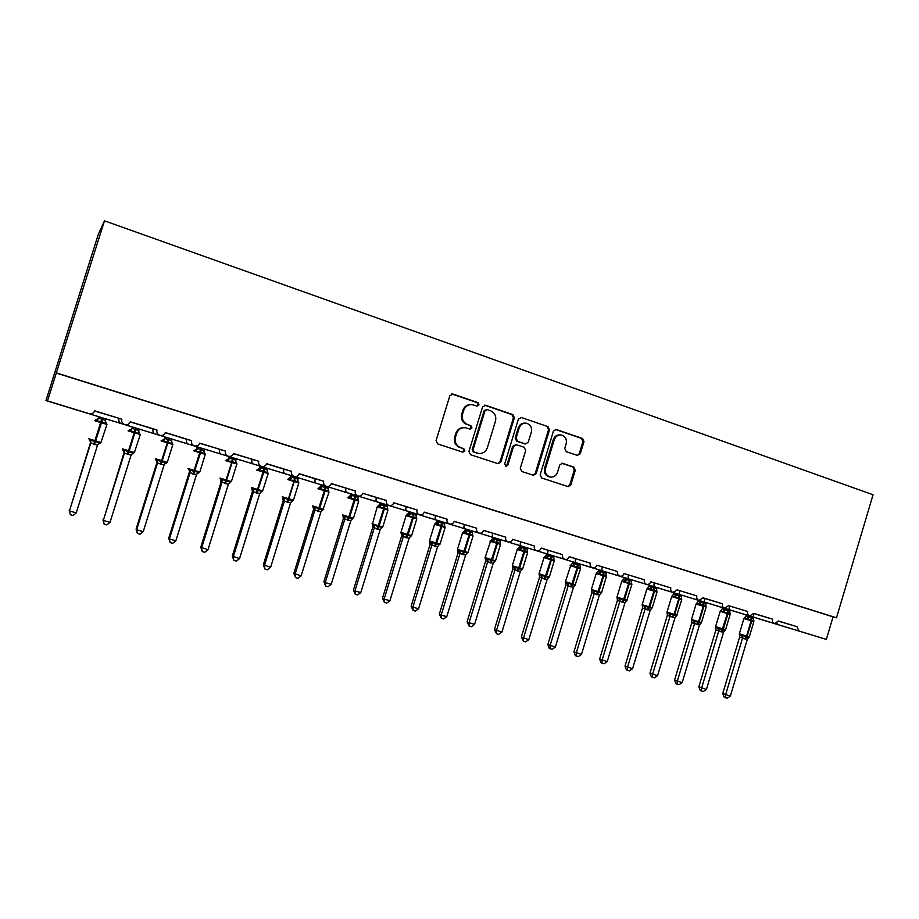 <?xml version="1.0" encoding="UTF-8"?>
<svg xmlns="http://www.w3.org/2000/svg" width="919" height="919" viewBox="0 0 919 919"><rect width="100%" height="100%" fill="white"/><g stroke="black" fill="none" stroke-linecap="round" stroke-linejoin="round"><path stroke-width="1.38" d="M479.006 404.9L477.914 402.614L452.964 394.067L449.839 395.744L436.054 440.661L437.662 443.934L462.739 452.148L464.911 450.953L463.796 448.679L460.58 447.622C456.169 445.646 454.468 442.165 455.491 437.191L456.628 433.458C458.248 429.322 461.154 427.404 465.37 427.726L470.057 429.162L471.964 427.921L470.861 425.635L467.645 424.555C463.245 422.545 461.556 419.064 462.567 414.09L463.716 410.368C465.267 406.313 468.104 404.406 472.217 404.647L477.156 406.152L479.006 404.9M476.904 406.095L478.144 404.888L477.053 402.602L451.78 393.975M462.613 452.114L464.072 450.85L462.969 448.575L460.58 447.622M469.77 429.093L471.114 427.852L470.011 425.577L467.645 424.555M577.362 455.41L580.291 453.756L583.979 441.614L582.508 438.466L556.006 429.414L553.433 431.172L540.142 474.824L541.647 477.983L568.149 486.645L570.837 484.899L575.294 470.218L573.824 467.082L562.348 463.279L559.705 465.037L557.477 472.343C556.133 475.812 553.732 477.386 550.286 477.03C546.3 475.732 544.714 472.848 545.553 468.391L554.283 439.684C555.57 436.33 557.879 434.767 561.199 434.997C565.346 436.226 567.012 439.133 566.184 443.728L564.737 448.495L566.219 451.654L577.362 455.41M84.985 412.516L45.95 400.581L98.39 234.092L104.479 220.824L47.501 400.925L89.373 413.734C91.934 414.101 93.704 413.125 94.657 410.827L121.813 419.179C121.285 421.901 122.376 423.728 125.076 424.67C127.615 425.037 129.349 424.073 130.303 421.787L156.965 429.977C156.448 432.665 157.505 434.48 160.147 435.411C162.64 435.778 164.363 434.813 165.305 432.55L191.497 440.592C190.98 443.245 192.014 445.037 194.598 445.956C197.057 446.324 198.757 445.37 199.687 443.107L225.419 451.022C224.902 453.641 225.913 455.41 228.44 456.318C230.864 456.686 232.541 455.744 233.472 453.492L258.744 461.258C258.239 463.854 259.227 465.6 261.697 466.507C264.086 466.863 265.729 465.922 266.659 463.693L291.495 471.332C290.99 473.894 291.955 475.628 294.379 476.513C296.722 476.869 298.353 475.939 299.272 473.722L323.683 481.223C323.178 483.762 324.12 485.473 326.498 486.346C328.807 486.702 330.415 485.772 331.322 483.566L355.32 490.941C354.826 493.457 355.745 495.146 358.077 496.019C360.351 496.363 361.937 495.444 362.833 493.25L386.428 500.499C385.934 502.992 386.83 504.669 389.116 505.519C391.356 505.864 392.93 504.956 393.814 502.773L417.008 509.907C416.525 512.365 417.398 514.02 419.638 514.87C421.855 515.214 423.395 514.295 424.268 512.136L447.082 519.143C446.6 521.59 447.461 523.221 449.655 524.06C451.838 524.393 453.354 523.497 454.227 521.349L476.662 528.241C476.18 530.654 477.018 532.273 479.19 533.1C481.326 533.434 482.831 532.538 483.693 530.401L505.76 537.178C505.278 539.579 506.105 541.176 508.23 541.992C510.344 542.325 511.826 541.429 512.676 539.304L534.387 545.978C533.916 548.356 534.72 549.941 536.799 550.745C538.879 551.067 540.338 550.171 541.188 548.069L562.554 554.639C562.083 556.983 562.865 558.557 564.921 559.349C566.966 559.671 568.413 558.786 569.24 556.696L590.262 563.152C589.803 565.484 590.572 567.034 592.583 567.827C594.604 568.137 596.029 567.253 596.856 565.174L617.545 571.538C617.086 573.847 617.844 575.386 619.82 576.167C621.807 576.477 623.208 575.593 624.024 573.525L644.391 579.786C643.932 582.083 644.678 583.599 646.62 584.369C648.584 584.679 649.963 583.806 650.778 581.75L670.824 587.919C670.365 590.182 671.1 591.698 673.007 592.456L677.108 589.849L696.843 595.914C696.395 598.154 697.107 599.659 698.991 600.406L703.035 597.809L722.472 603.783C722.024 606.012 722.725 607.505 724.574 608.24L728.56 605.655L747.698 611.537C747.25 613.754 747.94 615.225 749.766 615.96L753.706 613.387L772.557 619.176C772.109 621.37 772.787 622.829 774.579 623.553L778.462 620.991L790.731 624.805L778.427 621.095M104.479 220.824L873.05 494.755L836.497 617.798L56.461 372.93M514.364 417.812L512.825 414.584L485.646 405.268L482.567 406.933L468.943 451.459L470.517 454.698L498.132 463.716L500.889 461.935L514.364 417.812L513.445 417.766L511.906 414.549L484.508 405.176M521.383 417.513L548.023 426.646L549.516 429.828L536.214 473.538L533.491 475.295L521.808 471.493L520.28 468.311L525.714 450.494L524.186 447.3L516.581 444.75L513.549 446.439L507.874 465.037L505.955 466.278L504.669 463.992L518.35 419.179L521.383 417.513L548.023 426.646M778.416 621.141L797.037 626.701L798.933 631.008L826.353 639.406L756.44 618.108L777.083 624.38L777.06 623.036M778.462 620.991L797.037 626.701M728.939 609.63L774.407 623.507M732.569 610.744L753.155 617.051L753.821 613.582L772.557 619.176M753.362 617.109L798.933 631.008M753.695 613.421L766.331 617.304L753.672 613.49M704.31 602.094L749.594 615.902M708.836 603.473L728.893 609.619L729.456 606.103M728.56 605.655L747.698 611.537M653.96 586.678L724.39 608.183M684.747 596.098L704.264 602.071M703.024 597.844L716.395 601.956L702.989 597.936M702.989 597.959L722.472 603.783M660.313 588.619L679.267 594.421M677.096 589.883L696.843 595.914M628.205 578.786L672.811 592.387M635.523 581.026L653.891 586.655M650.767 581.784L670.824 587.919M602.048 570.779L646.413 584.312M610.365 573.33L628.125 578.763M624.012 573.559L644.391 579.786M575.501 562.646L619.601 576.098M584.829 565.507L601.968 570.756M596.856 565.174L617.545 571.538M548.528 554.398L592.364 567.758M558.913 557.569L575.409 562.623M569.229 556.753L590.262 563.152M521.142 546.012L564.68 559.28M532.595 549.516L548.425 554.364M541.165 548.138L562.554 554.639M493.319 537.489L536.558 550.676M505.887 541.337L521.027 545.978M512.653 539.384L513.537 539.637L512.653 539.373M512.664 539.338L534.387 545.978M478.765 533.031L507.977 541.923M483.67 530.481L505.76 537.178M436.33 520.039L478.914 533.02M451.229 524.6L464.773 528.747M454.204 521.429L455.835 521.912L454.204 521.406M454.227 521.349L476.662 528.241M407.14 511.102L449.38 523.979M423.257 516.041L436.008 519.947M424.245 512.228L426.267 512.825L424.256 512.205M436.261 515.858L424.256 512.17M436.261 515.892L447.082 519.143M377.479 502.027L419.34 514.778M394.848 507.334L406.784 510.998M393.78 502.877L396.215 503.578L393.791 502.842M406.37 506.679L393.803 502.819M406.37 506.702L417.008 509.907M347.325 492.791L388.806 505.427M365.98 498.5L377.089 501.9M362.798 493.365L365.647 494.192L362.81 493.319M369.978 495.49L362.821 493.296M369.932 495.617L386.428 500.499M316.676 483.405L357.744 495.915M336.664 489.528L346.911 492.664M331.277 483.693L355.32 490.941M285.51 473.859L316.584 483.383C315.091 482.992 314.631 481.464 315.183 478.799L323.683 481.223M306.866 480.407L316.228 483.268M299.226 473.859L315.183 478.799M253.816 464.152L285.407 473.836C283.833 473.423 283.316 471.872 283.845 469.161L291.495 471.332M276.596 471.137L285.039 473.722M266.602 463.854L283.845 469.161M221.582 454.285L253.713 464.129C252.047 463.693 251.473 462.108 251.978 459.374L258.744 461.258M245.821 461.706L253.345 464.015M249.152 458.351L233.415 453.664M249.141 458.386L251.978 459.374M188.786 444.245L221.468 454.262C219.721 453.791 219.09 452.182 219.561 449.414L225.419 451.022M214.541 452.137L221.123 454.147M216.057 448.185L199.63 443.28M216.057 448.219L219.561 449.414M155.437 434.032L188.682 444.222C186.844 443.728 186.143 442.085 186.591 439.271L191.497 440.592M182.743 442.395L188.361 444.118M186.729 439.167L165.248 432.723M186.718 439.202L179.527 437.099L186.591 439.271M117.529 422.43L155.311 433.998C153.381 433.481 152.623 431.804 153.036 428.966L156.965 429.977M150.406 432.493L155.047 433.917M152.531 428.668L130.245 421.959M152.531 428.691L145.845 426.761L153.036 428.966M117.724 417.961L94.6 411.011M117.712 417.996L121.813 419.179M84.766 412.459L121.216 423.556M836.497 617.798L833.062 616.856L826.353 639.406M833.062 616.856L56.3 373.057M45.95 400.581L47.501 400.925M121.365 423.613C119.344 423.062 118.517 421.35 118.896 418.478M347.244 492.768C345.831 492.4 345.418 490.907 346.003 488.265M377.399 502.004C376.066 501.659 375.71 500.189 376.319 497.581M407.071 511.079C405.807 510.769 405.497 509.321 406.141 506.737M436.261 520.016C435.078 519.729 434.813 518.305 435.48 515.754M464.98 528.816C463.877 528.54 463.658 527.15 464.336 524.634M493.262 537.477C492.216 537.224 492.044 535.846 492.745 533.353M521.084 545.989C520.108 545.76 519.982 544.416 520.705 541.946M548.482 554.375C547.575 554.168 547.494 552.847 548.229 550.412M575.455 562.635L575.328 558.729M602.002 570.768L602.002 566.931M628.159 578.775L628.274 575.007M653.914 586.667L654.144 582.956M679.635 590.791L679.29 594.432L698.796 600.348M704.287 602.083L704.735 598.499M470.953 404.578C467.024 404.555 464.336 406.474 462.877 410.333L463.716 410.368M466.806 424.498C462.406 422.499 460.718 419.018 461.74 414.055L462.877 410.333M464.325 427.634C460.212 427.427 457.363 429.334 455.813 433.389L456.628 433.458M459.753 447.519C455.342 445.543 453.653 442.073 454.664 437.111L455.813 433.389M497.788 463.624L499.993 461.82L513.445 417.766M487.139 409.587L484.991 410.77L473.032 449.805L474.135 452.068L478.512 453.435C482.762 453.837 485.714 451.93 487.346 447.737L495.479 421.143C496.501 416.215 494.836 412.746 490.493 410.736L487.139 409.587M486.496 409.506L484.118 410.736L484.991 410.77M478.408 453.423L473.285 451.964L472.182 449.701L484.118 410.736M533.089 475.18L535.26 473.388L548.54 429.77L547.046 426.588M515.95 444.635L512.641 446.335L506.966 464.911L507.874 465.037M505.576 466.163L506.966 464.911M531.343 432.022C532.181 427.358 530.458 424.417 526.196 423.177C522.831 422.97 520.499 424.544 519.212 427.909L516.087 438.122L517.627 441.327L525.588 443.969L528.241 442.2L531.343 432.022M525.208 423.119C521.866 422.935 519.557 424.509 518.282 427.84L519.212 427.909M524.933 443.911L516.696 441.246L515.168 438.041L518.282 427.84M560.326 434.928L560.211 434.917C556.891 434.698 554.582 436.249 553.307 439.604L554.283 439.684M549.7 476.95L549.309 476.881C545.323 475.582 543.749 472.711 544.576 468.265L553.307 439.604M567.689 486.519L569.826 484.727L574.272 470.08L572.801 466.944L561.739 463.256M577.316 455.399L579.269 453.641L582.945 441.534L581.486 438.386L555.329 429.426M90.407 442.992L69.43 510.941L76.254 512.859L97.506 445.255L90.441 442.878M76.254 512.859L73.072 515.49L70.349 514.732L69.43 510.941L90.728 443.234M98.689 416.663L98.597 418.191L105.363 420.27L105.8 418.846M99.045 416.767L98.632 418.076L94.772 420.695M89.453 440.235L90.797 439.741L94.519 441.878L100.653 422.51L94.519 420.626M93.623 444.382L94.519 441.878L99.539 442.361L99.976 443.475M88.81 438.788L100.987 442.476L106.937 424.406L106.282 422.958L105.409 423.67L101.791 421.568L96.679 421.017L96.277 419.972M105.409 423.67L105.363 420.27M98.597 418.191L96.679 421.017M97.54 445.141L99.539 442.361M90.763 443.107L90.797 439.741M70.349 514.732L69.212 510.378M123.904 453.01L103.319 520.441L110.027 522.314L131.084 455.158L123.939 452.895M110.027 522.314L106.845 524.921L104.169 524.175L103.319 520.441L124.387 453.285M132.095 426.887L132.164 428.461L138.815 430.494L139.263 429.081M132.612 427.048L132.21 428.346M122.652 448.954L123.031 450.276L124.479 449.839L128.155 451.941L134.243 432.746L128.074 430.85M127.236 454.434L128.155 451.941L133.071 452.412L133.358 453.446L134.427 452.447M139.791 433.102L138.884 433.883L134.553 431.562L130.303 431.264L129.349 429.954L128.304 430.919M138.884 433.883L138.815 430.494M132.164 428.461L130.303 431.264M131.084 455.158L133.071 452.412M124.421 453.17L124.479 449.839M104.169 524.175L102.939 519.832M156.827 462.854L136.092 529.126L136.632 529.769L143.238 531.619L164.064 465.014L156.862 462.739M143.238 531.619L140.044 534.192L137.413 533.457L136.632 529.769L157.471 463.176M164.938 436.95L164.535 438.237L165.167 438.558L171.715 440.557L172.14 439.156M165.615 437.157L165.213 438.443L161.273 440.959M156.023 460.143L157.586 459.764L161.227 461.843L167.269 442.809L161.055 440.902M160.274 464.302L161.227 461.843L166.04 462.291L166.178 463.199M155.472 458.765L167.281 462.36L166.259 463.325M172.577 443.107L171.796 443.911L168.338 441.878L163.352 441.338L162.881 440.293M171.796 443.911L171.715 440.557M165.167 438.558L163.352 441.338M164.064 465.014L166.04 462.291M157.505 463.061L157.586 459.764M137.413 533.457L136.092 529.126M189.222 472.527L168.705 538.27L169.395 538.948L175.874 540.763L196.482 474.709L189.245 472.412M175.874 540.763L172.692 543.313L170.095 542.589L169.395 538.948L190.003 472.894L189.142 470.08L190.153 469.517L193.748 471.585L199.733 452.711L193.495 450.792M197.24 446.829L196.838 448.116L197.619 448.472L204.052 450.448L204.477 449.058M198.056 447.082L197.665 448.369L193.679 450.85M188.142 468.587L189.142 470.08M192.76 474.009L193.748 471.585L198.458 472.01L198.573 472.998M204.822 452.952L204.144 453.779L199.997 451.539L195.85 451.252L195.345 450.195M187.97 468.495L199.779 472.067L205.293 454.388L203.938 451.401M204.144 453.779L204.052 450.448M197.619 448.472L195.85 451.252M196.482 474.709L198.458 472.01M190.038 472.78L190.153 469.517M170.095 542.589L168.705 538.27M220.663 479.615L221.065 482.073L200.767 547.253L207.981 549.757L228.371 484.233L221.1 481.935M207.981 549.757L204.788 552.273L202.249 551.561L201.606 547.965L221.996 482.452L221.134 479.661L222.168 479.109L225.718 481.165L231.668 462.441L225.385 460.522M229.003 456.559L228.601 457.823L229.532 458.236L235.861 460.166L236.286 458.788M229.968 456.858L229.578 458.121L225.546 460.557M220.066 478.156L221.134 479.661M224.707 483.543L225.718 481.165L230.336 481.567L230.347 482.509M236.528 462.751L235.965 463.486L232.668 461.51L227.809 460.993L227.269 459.948M236.539 462.625L236.999 464.061L231.668 462.441L232.438 458.719M235.965 463.486L235.861 460.166M229.532 458.236L227.809 460.993M228.371 484.233L230.336 481.567M222.03 482.349L222.168 479.109M202.249 551.561L200.767 547.253M252.024 489.011L252.392 491.424L232.3 556.087L239.549 558.603L259.732 493.606L252.392 491.424L252.38 489.069M239.549 558.603L236.367 561.095L233.863 560.395L233.277 556.845L253.46 491.86M260.238 466.128L259.847 467.38L267.142 469.735L267.567 468.368M261.352 466.461L260.962 467.725L256.883 470.114M259.227 468.518L259.847 467.38L258.067 469.207M251.461 487.564L251.76 488.782L253.655 488.552L257.159 490.574L263.064 472.021L256.757 470.08M256.125 492.94L257.159 490.574L261.697 490.964L261.605 491.872M267.728 472.148L267.257 473.021L263.282 470.85L259.227 470.574L258.676 469.529M251.346 487.495L262.65 490.953L268.176 473.561L267.05 470.976M267.257 473.021L267.142 469.735M260.916 467.828L259.227 470.574M259.732 493.606L261.697 490.964M253.495 491.745L253.655 488.552M233.863 560.395L232.3 556.087M282.868 498.247L283.213 500.637L263.316 564.783L270.611 567.299L290.542 502.946L283.213 500.637L283.316 499.224M270.611 567.299L267.418 569.769L264.959 569.079L264.442 565.576L284.408 501.108M290.978 475.537L290.588 476.789L291.794 477.271L297.917 479.144L298.33 477.788M292.219 475.916L291.828 477.168M289.922 477.972L290.588 476.789M282.351 496.823L282.627 498.018L284.626 497.834L288.095 499.844L293.954 481.43L287.613 479.488M287.027 502.165L288.095 499.844L292.529 500.2L292.495 501.039M298.411 481.51L298.043 482.418L294.884 480.499L290.151 480.005L288.623 478.604L287.716 479.511M298.043 482.418L297.917 479.144M291.794 477.271L290.151 480.005M290.576 502.831L292.529 500.2M284.442 500.993L284.626 497.834M264.959 569.079L263.316 564.783M313.517 509.677L293.839 573.341L301.156 575.868L320.892 512.009L313.528 509.7L313.62 508.184M301.156 575.868L297.974 578.304L295.55 577.626L295.091 574.168L314.861 510.206M321.213 484.795L320.834 486.036L322.167 486.565L328.186 488.403L328.6 487.059M322.58 485.209L319.938 488.219L318.916 487.863L317.974 488.747L324.338 490.7L324.522 489.54L320.559 489.276L319.938 488.219M320.111 487.277L320.834 486.036L319.157 487.84M312.724 505.932L312.988 507.093L315.091 506.966L318.525 508.954L324.338 490.7L325.062 490.918L319.743 508.127L323.695 509.206M317.434 511.251L318.525 508.954L322.868 509.298L322.592 510.137M328.588 490.723L328.324 491.642L325.246 489.758L325.062 490.918L329.025 492.113L322.799 510.125M328.324 491.642L328.186 488.403M322.167 486.565L320.559 489.276M320.926 511.894L322.868 509.298M314.895 510.091L315.091 506.966M295.55 577.626L293.839 573.341M343.063 516.271L343.361 518.615L323.867 581.761L325.246 582.612L331.219 584.289L350.782 520.82L343.361 518.615L343.327 516.352M331.219 584.289L328.037 586.701L325.648 586.035L325.246 582.612L344.82 519.155L343.947 516.444L345.073 515.95L348.462 517.914L354.229 499.81L347.853 497.845L348.726 496.972L350.484 498.397L354.401 498.661L354.768 496.134L357.973 497.512L358.387 496.18M350.966 493.905L350.587 495.134L354.768 496.134M352.459 494.365L349.84 497.34M349.817 496.432L350.587 495.134L348.956 496.938M342.603 514.835L343.947 516.444M347.348 520.188L348.462 517.914L352.724 518.247L352.356 519.051M358.295 499.787L358.123 500.729L355.113 498.879L354.941 500.028L354.229 499.81L355.481 496.352M358.123 500.729L357.973 497.512M352.046 495.697L350.484 498.397M350.782 520.82L352.724 518.247M344.843 519.051L345.073 515.95M325.648 586.035L323.867 581.761M372.436 525.071L372.723 527.391L353.424 590.044L354.929 590.928L360.799 592.571L380.167 529.608L372.723 527.391L372.677 525.151M360.799 592.571L357.617 594.961L355.274 594.306L354.929 590.928L374.297 527.966M380.248 502.865L379.88 504.094L381.454 504.692L387.29 506.472L387.692 505.151M381.867 503.371L379.26 506.323L378.054 505.932L377.227 506.794L383.648 508.781L383.809 507.633L379.926 507.38L379.26 506.323M379.065 505.427L379.88 504.094L378.283 505.887M377.227 506.806L372.252 524.806L374.573 524.795L377.927 526.748L383.648 508.781L384.349 508.988L379.145 525.932L382.786 526.932M376.79 528.988L377.927 526.748L382.109 527.047L381.649 527.828M387.531 508.712L387.45 509.677L384.498 507.851L384.349 508.988L387.967 510.091L382.775 526.978L381.121 528.195M387.45 509.677L387.29 506.472M381.454 504.692L379.926 507.38M380.167 529.608L382.109 527.047M374.332 527.862L374.573 524.795M355.274 594.306L353.424 590.044M401.35 533.721L401.614 536.03L382.511 598.2L384.131 599.108L389.92 600.727L409.093 538.247L401.614 536.03L401.569 533.801M389.92 600.727L386.727 603.094L384.418 602.439L384.131 599.108L403.315 536.639M409.07 511.699L408.702 512.905L416.135 515.295L416.537 513.985M410.804 512.228L408.22 515.157L406.922 514.755L406.118 515.605L412.608 517.604L412.746 516.467L408.909 516.214L408.22 515.157M407.841 514.284L408.702 512.905L407.14 514.697M401.166 533.491L403.602 533.491L406.922 535.421L412.608 517.604L413.297 517.811L408.139 534.628L411.632 535.628L416.778 518.867L413.297 517.811L413.033 513.962M405.761 537.638L406.922 535.421L411.023 535.72L410.483 536.455M416.307 517.489L416.307 518.477L413.424 516.673L413.722 514.169M416.307 518.477L416.135 515.295M410.402 513.537L408.909 516.214M409.093 538.247L411.023 535.72M403.338 536.535L403.602 533.491M384.418 602.439L382.511 598.2M429.816 542.233L430.058 544.53L411.138 606.218L412.872 607.16L418.57 608.757L437.559 546.759L430.058 544.53L430 542.313M418.57 608.757L415.388 611.089L413.113 610.457L412.872 607.16L431.861 545.174L431 542.52L432.171 542.061L435.457 543.968L441.109 526.288L434.561 524.278L429.472 540.877L436.674 543.175L441.786 526.495L441.223 525.151L437.433 524.91L435.33 523.428L434.561 524.278M437.444 520.384L437.076 521.578L444.532 523.979L444.934 522.67M439.293 520.947L438.926 522.141M436.18 522.991L437.076 521.578L435.537 523.37M429.632 542.026L431 542.52M434.285 546.162L435.457 543.968L439.477 544.243L438.604 545.254M444.555 525.76L444.716 527.138L441.901 525.358L441.786 526.495L445.129 527.517L440.052 544.105M444.716 527.138L444.532 523.979M438.891 522.256L437.433 524.91M437.559 546.759L439.477 544.243M431.896 545.07L432.171 542.061M413.113 610.457L411.138 606.218M457.834 550.619L458.064 552.893L439.328 614.122L441.177 615.087L446.783 616.66L465.588 555.133L458.064 552.893L457.995 550.688M446.783 616.66L443.601 618.969L441.361 618.349L441.177 615.087L459.982 553.571L459.109 550.941L460.304 550.492L463.555 552.388L469.161 534.847L462.544 532.813L457.513 549.286L464.773 551.595L469.827 535.053L469.264 533.709L465.508 533.479L463.314 531.963L462.544 532.813M465.37 528.93L465.003 530.125L466.932 530.826L472.492 532.526L472.883 531.228M467.323 529.528L464.773 532.423M464.072 531.573L465.003 530.125M457.662 550.424L459.109 550.941M462.36 554.548L463.555 552.388L467.495 552.641L466.68 553.594M472.527 534.364L472.676 535.662L469.931 533.916L469.827 535.053L473.044 536.018L468.012 552.491M472.676 535.662L472.492 532.526M466.932 530.826L465.508 533.479M465.588 555.133L467.495 552.641M460.005 553.468L460.304 550.492M441.361 618.349L439.328 614.122M485.623 561.118L467.082 621.899L474.549 624.449L493.17 563.381L485.634 561.141L485.565 558.936M474.549 624.449L471.378 626.724L469.172 626.115L469.035 622.898L487.656 561.842L486.783 559.223L488 558.786L491.217 560.67L496.777 543.267L489.976 541.176M492.871 537.351L492.515 538.534L494.537 539.269L500.016 540.946L500.407 539.66M494.939 537.983L494.571 539.166M491.539 540.004L492.515 538.534L491.033 540.315M485.266 558.683L486.783 559.223M489.999 562.807L491.217 560.67L495.077 560.912L494.307 561.808M500.074 542.83L500.212 544.059L497.524 542.336L493.147 541.9L490.849 540.372M500.212 544.059L500.016 540.946M494.537 539.269L493.147 541.9M493.17 563.381L495.077 560.912M487.69 561.739L488 558.786M469.172 626.115L467.082 621.899M512.768 569.229L494.411 629.561L501.9 632.1L520.338 571.503L512.779 569.252L512.699 567.057M501.9 632.1L498.73 634.363L496.559 633.765L496.467 630.583L514.904 569.987M519.947 545.645L519.591 546.816L521.728 547.586L527.115 549.229L527.506 547.954M522.118 546.311L521.762 547.483M518.592 548.31L519.591 546.816M512.434 566.828L515.272 566.966L518.442 568.827L523.968 551.549L517.248 549.482L512.297 565.713L519.66 568.057L524.623 551.756L524.048 550.435L520.372 550.205L517.971 548.643M517.213 570.94L518.442 568.827L522.233 569.056L521.51 569.906M527.196 551.17L527.322 552.33L524.692 550.63L524.623 551.756L527.598 552.652L522.67 568.884M527.322 552.33L527.115 549.229M521.728 547.586L520.372 550.205M520.338 571.503L522.233 569.056M514.939 569.883L515.272 566.966M496.559 633.765L494.411 629.561M539.327 574.995L539.522 577.247L521.314 637.097L528.827 639.647L547.092 579.498L539.522 577.247L539.43 575.053M528.827 639.647L525.657 641.887L523.52 641.29L523.474 638.154L541.739 578.005L540.877 575.42L542.118 575.007L545.266 576.856L550.757 559.717L543.968 557.626L544.622 556.857M546.621 553.812L546.265 554.973L553.812 557.396L554.191 556.121M548.884 554.502L546.38 557.316L544.68 556.799M545.243 556.489L546.265 554.973L544.829 556.753M539.2 574.846L540.877 575.42M544.014 578.947L545.266 576.856L548.988 577.075L548.298 577.879M553.893 559.372L554.031 560.464L550.814 558.603L547.173 558.373L546.38 557.316M554.031 560.464L553.812 557.396M548.494 555.765L547.173 558.373M547.092 579.498L548.988 577.075M541.773 577.902L542.118 575.007M523.52 641.29L521.314 637.097M565.84 585.093L547.827 644.529L555.352 647.079L573.445 587.367L565.863 585.116L565.759 582.922M555.352 647.079L552.181 649.296L550.079 648.711L550.079 645.609L568.172 585.908L567.31 583.335L568.574 582.933L571.687 584.76L577.132 567.758L570.171 565.622M572.882 561.865L572.537 563.014L580.096 565.426L580.475 564.174M575.248 562.577L574.903 563.726M571.48 564.542L572.537 563.014L571.113 564.783M565.564 582.738L567.31 583.335M570.412 586.827L571.687 584.76L575.328 584.966L574.685 585.725M580.199 567.448L580.326 568.482L577.798 566.839L573.571 566.426L570.986 564.817M580.326 568.482L580.096 565.426M574.869 563.829L573.571 566.426M573.445 587.367L575.328 584.966M568.206 585.805L568.574 582.933M550.079 648.711L549.171 648.274L547.827 644.529M591.618 590.63L591.802 592.87L573.927 651.847L581.474 654.397L599.406 595.121L591.802 592.87L591.687 590.676M581.474 654.397L578.315 656.591L576.236 656.017L576.282 652.949L594.214 593.685L593.341 591.135L594.616 590.745L597.695 592.56L603.105 575.685L596.201 573.548L591.399 589.424L598.901 591.813L603.726 575.868L603.14 574.57L599.579 574.352L596.902 572.732M598.763 569.78L598.418 570.917L605.989 573.353L606.368 572.1M601.221 570.527L598.74 573.295M597.339 572.48L598.418 570.917L597.005 572.698M591.526 590.515L593.341 591.135M596.408 594.604L597.695 592.56L601.279 592.744L600.67 593.467M606.115 575.397L606.218 576.385L603.76 574.754L603.726 575.868L606.391 576.673L601.6 592.548M606.218 576.385L605.989 573.353M600.842 571.779L599.579 574.352M599.406 595.121L601.279 592.744M594.237 593.582L594.616 590.745M576.236 656.017L575.294 655.569L573.927 651.847M617.177 598.269L617.361 600.498L599.659 659.061L607.218 661.611L624.977 602.772L617.338 600.486L617.235 598.315M607.218 661.611L604.047 663.782L602.014 663.208L602.094 660.175L619.854 601.348M624.254 577.591L623.909 578.717L631.502 581.153L631.87 579.912M626.792 578.361L626.459 579.498M622.806 580.291L623.909 578.717M617.109 598.177L620.279 598.441L623.335 600.233L628.699 583.485L621.738 581.336L616.982 597.086L623.921 599.314L624.529 599.498L629.308 583.668L628.722 582.37L625.196 582.164L622.439 580.521M622.025 602.255L623.335 600.233L626.838 600.406L626.264 601.095M631.629 583.22L631.744 584.162L629.331 582.566L629.308 583.668L631.881 584.45L626.838 600.406M631.744 584.162L631.502 581.153M626.425 579.602L625.196 582.164M624.977 602.772L626.597 600.75M619.888 601.244L620.279 598.441M602.014 663.208L601.037 662.76L599.659 659.061M642.519 608.01L625 666.16L632.571 668.71L650.17 610.296L642.542 608.033L642.404 605.828M632.571 668.71L629.412 670.87L627.401 670.307L627.528 667.297L645.127 608.906M649.365 585.277L649.032 586.402L656.625 588.838L656.993 587.609M651.996 586.081L651.663 587.207M647.906 587.988L649.032 586.402L647.585 588.194L650.434 589.86L653.914 590.067L653.937 587.643M642.312 605.724L645.563 606.012L648.584 607.792L653.914 591.17L646.896 589.01L647.413 588.321M647.263 609.791L648.584 607.792L652.03 607.953L651.479 608.608M656.775 590.928L656.878 591.825L654.523 590.251L654.512 591.354L653.914 591.17L654.535 587.827M656.878 591.825L656.625 588.838M651.628 587.31L650.434 589.86M650.17 610.296L652.03 607.953M645.149 608.803L645.563 606.012M627.401 670.307L626.39 669.836L625 666.16M667.332 615.42L649.963 673.156L657.556 675.718L674.994 617.717L667.355 615.443L667.205 613.237M657.556 675.718L654.397 677.843L652.421 677.292L652.582 674.328L670.02 616.339L669.158 613.846L670.468 613.478L673.455 615.248L674.064 614.34L678.762 598.74L671.674 596.557L667.01 612.088L674.661 614.524L679.348 598.924L678.75 597.649L675.293 597.442L672.375 595.765L673.811 593.961L681.393 596.408L681.76 595.19M674.121 592.858L672.639 595.569M676.832 593.685L676.499 594.8M667.355 615.443L667.137 613.157L669.158 613.846M672.122 617.223L673.455 615.248L676.844 615.385L676.327 616.017M681.553 598.533L681.657 599.383L679.348 597.821L679.348 598.924L681.749 599.647L676.637 615.684M681.657 599.383L681.393 596.408M676.464 594.903L675.293 597.442M674.994 617.717L676.844 615.385M670.054 616.235L670.468 613.478M652.421 677.292L651.376 676.821L649.963 673.156M694.58 623.576L695.017 620.842L691.616 620.497L691.8 622.749L674.58 680.06L682.174 682.61L699.451 625.023L691.8 622.749L691.651 620.532M682.174 682.61L679.026 684.724L677.073 684.173L677.28 681.243L694.557 623.668L693.696 621.187M698.509 600.325L698.176 601.428L705.803 603.863L706.16 602.657M701.312 601.175L698.899 603.863L696.797 603.22L698.21 601.428M697.004 603.036L698.176 601.428M695.017 620.842L697.981 622.588L698.589 621.692L703.242 606.207L696.108 604.013L691.479 619.429L699.175 621.876L703.828 606.379L703.219 605.116L699.796 604.92L698.899 603.863M696.625 624.541L697.981 622.588L701.071 623.151L701.507 622.508M705.987 606.023L706.068 606.827L703.805 605.288L703.828 606.379L706.137 607.08L701.496 622.542L699.175 621.876L697.211 624.713M706.068 606.827L705.803 603.863M700.944 602.382L699.796 604.92M699.451 625.023L701.3 622.714M677.073 684.173L675.993 683.702L674.58 680.06M715.89 629.929L698.831 686.861L706.435 689.411L723.563 632.238L715.901 629.952L715.74 627.723L719.209 628.091L722.139 629.825L727.366 613.559L720.174 611.342L715.591 626.655L723.333 629.113L727.94 613.731L727.343 612.468L723.954 612.284L720.875 610.561L722.254 608.78L729.847 611.227L730.214 610.021M706.435 689.411L703.299 691.502L701.369 690.962L701.611 688.055L718.738 630.894L717.877 628.435M722.552 607.689L722.254 608.78M725.424 608.562L723.023 611.227M720.53 610.917L722.219 608.78M715.579 626.678L715.901 629.952M720.783 631.755L722.139 629.825L725.183 630.342L725.585 629.733M730.042 613.375L730.123 614.168L727.917 612.651L727.94 613.731L730.168 614.409L725.573 629.756L723.333 629.113L721.358 631.927M730.123 614.168L729.847 611.227M725.068 609.756L723.954 612.284M723.563 632.238L725.401 629.94M718.761 630.802L719.209 628.091M701.369 690.962L700.255 690.479L698.831 686.861M739.646 637.028L722.736 693.558L730.352 696.108L747.296 639.429L739.657 637.051L739.393 634.259M730.352 696.108L727.216 698.176L725.321 697.647L725.596 694.775L742.563 638.016L741.702 635.569L743.057 635.236L745.952 636.959L746.584 636.086L751.145 620.807L743.908 618.579L744.287 618.005M746.251 614.949L745.918 616.029L753.557 618.476L753.913 617.281M749.203 615.845L746.814 618.487L744.608 617.798L745.952 616.029L744.218 618.177M739.347 633.8L739.508 634.834L741.702 635.569M744.585 638.866L745.952 636.959L748.962 637.418M753.752 620.647L753.833 621.393L751.673 619.9L747.756 619.532L746.814 618.487M753.833 621.393L751.145 620.807L751.018 617.35M753.844 621.175L753.557 618.476M748.847 617.028L747.756 619.532M747.319 639.337L749.157 637.062M742.598 637.924L743.057 635.236M725.321 697.647L724.172 697.153L722.736 693.558M477.053 402.602L477.914 402.614M462.969 448.575L463.796 448.679M470.011 425.577L470.861 425.635M86.823 413.033L89.04 413.642M461.74 414.055L462.567 414.09M454.664 437.111L455.491 437.191M452.148 394.067L452.964 394.067M499.993 461.82L500.889 461.935M484.772 405.245L485.646 405.268M511.906 414.549L512.825 414.584M472.182 449.701L473.032 449.805M473.285 451.964L474.135 452.068M476.651 453.078L477.512 453.182M548.54 429.77L549.516 429.828M535.26 473.388L536.214 473.538M512.641 446.335L513.549 446.439M515.168 438.041L516.087 438.122M516.696 441.246L517.627 441.327M524.301 443.797L525.231 443.877M544.576 468.265L545.553 468.391M561.819 463.256L562.658 463.36M572.801 466.944L573.824 467.082M574.272 470.08L575.294 470.218M569.826 484.727L570.837 484.899M555.409 429.449L556.397 429.518M581.486 438.386L582.508 438.466M582.945 441.534L583.979 441.614M579.269 453.641L580.291 453.756M97.724 444.739L101.01 442.43M94.439 444.635L101.469 422.751L100.653 422.51L101.699 418.719M106.696 424.337L101.469 422.751L102.503 418.972M106.156 422.981L105.283 420.661M98.643 443.486L99.769 443.314M89.867 440.35L90.717 443.245M122.422 448.851L134.415 452.504L140.274 434.572L134.243 432.746L135.219 428.978M128.04 454.664L136.012 429.219M139.573 433.182L138.712 431.103M132.21 428.323L129.866 430.218M131.371 454.572L133.255 453.343M123.525 450.425L124.375 453.297M172.864 444.497L167.269 442.809L168.166 439.052M172.427 443.211L172.852 444.509L167.292 462.303M161.055 464.532L168.958 439.293M171.715 442.694L171.6 441.35M164.444 464.256L165.248 463.291M156.609 460.339L157.459 463.187M193.53 474.238L200.503 452.952L199.733 452.711L200.572 448.966M205.121 454.342L200.503 452.952L201.341 449.207M196.965 473.813L198.55 472.894M219.917 478.075L231.393 481.533M225.465 483.773L233.196 458.949M235.896 462.406L235.758 461.281M228.946 483.222L230.382 482.429M260.399 492.492L262.662 490.907M256.872 493.158L263.81 472.24L263.064 472.021L263.776 468.299M268.061 473.526L263.81 472.24L264.523 468.529M261.03 491.803L261.697 491.814M252.599 489.08L253.449 491.872M282.271 496.754L293.414 500.177L298.847 482.912L293.954 481.43L294.597 477.731M291.323 501.625L293.425 500.131M287.762 502.394L295.332 477.96M298.767 482.889L297.836 480.499M290.611 476.777L288.865 478.604M291.828 477.145L289.554 478.948M283.546 498.351L284.396 501.119M312.678 505.875L319.743 508.127L318.158 511.469M325.648 487.231L325.246 489.758L324.522 489.54L324.924 487.013M328.979 492.102L328.129 489.861M321.742 510.619L322.282 510.045M313.207 507.334L313.528 509.7M313.988 507.472L314.838 510.217M351.667 519.476L353.47 518.19L358.72 501.165L354.941 500.028L349.679 517.098L353.482 518.144M342.592 514.881L349.679 517.098L348.06 520.407M358.709 501.165L357.939 499.063M372.046 523.704L379.145 525.932L377.491 529.195M384.831 505.335L384.498 507.851L383.809 507.633L384.131 505.117M387.772 508.919L387.267 508.115M373.424 525.277L374.274 527.977M406.118 515.616L400.983 532.342L408.139 534.628L406.451 537.845M416.594 517.719L416.135 517.006M410.092 536.799L411.632 535.628M402.442 533.962L403.292 536.65M434.963 546.368L436.674 543.175L440.04 544.14L439.029 544.829M442.154 522.865L441.901 525.358L441.223 525.151L441.476 522.658M438.914 522.13L436.72 523.853M463.027 554.754L464.773 551.595L468.001 552.526L467.082 553.192M470.149 531.435L469.931 533.916L469.264 533.709L469.483 531.228M465.025 530.114L463.509 531.906M490.826 540.406L485.117 557.557L492.423 559.889L497.432 543.462L496.777 543.267L497.053 539.66M490.654 563.002L492.423 559.889L495.548 560.751M494.686 561.429L495.536 560.785L500.533 544.404L497.432 543.462L497.707 539.867M494.56 539.143L492.389 540.843M485.416 558.867L485.634 561.141M517.856 571.136L519.66 568.057L522.658 568.918L521.877 569.527M524.852 548.161L524.692 550.63L524.048 550.435L524.209 547.965M519.614 546.805L518.132 548.597M521.751 547.46L519.591 549.148M512.584 567L512.779 569.252M514.043 567.391L514.881 569.998M539.189 574.697L539.062 573.766L546.472 576.098L551.389 559.912L550.757 559.717L550.941 556.144M544.657 579.131L546.472 576.098L549.378 576.891L554.26 560.785L551.389 559.912L551.572 556.34M570.906 564.898L565.438 581.635L572.893 584.013L577.752 567.953L577.132 567.758L577.27 564.197M571.044 587.023L572.893 584.013L575.685 584.783M575.03 585.38L580.521 568.792L577.752 567.953L577.902 564.392M574.88 563.703L572.755 565.369M565.667 582.876L565.863 585.116M597.028 594.788L598.901 591.813L601.589 592.583L601.003 593.123M603.829 572.319L603.76 574.754L603.14 574.57L603.209 572.135M622.634 602.439L624.529 599.498L627.114 600.233M629.366 580.13L629.331 582.566L628.757 579.946M623.932 578.706L622.508 580.498M626.436 579.475L624.334 581.107M618.992 598.82L619.831 601.359M642.232 605.46L642.174 604.668L649.779 607.068L654.512 591.354L656.993 592.1L652.283 607.758M647.861 609.975L649.779 607.068L652.272 607.781L651.801 608.275M651.64 587.184L649.561 588.803M642.358 605.793L642.542 608.033M644.265 606.391L645.104 608.906M672.719 617.396L674.661 614.524L677.062 615.213M679.325 595.42L679.348 597.821L678.75 597.649L678.739 595.236M676.487 594.777L674.408 596.385M703.759 602.887L703.805 605.288L703.219 605.116L703.184 602.715M727.848 610.262L727.917 612.651L727.274 610.078M743.896 618.579L739.358 633.777L747.147 636.258L751.719 620.98L751.581 617.522M745.148 639.038L747.147 636.258L749.318 636.878L753.867 621.635M739.508 634.834L739.657 637.051M121.687 423.693L124.628 424.544M155.621 434.09L159.699 435.273M188.969 444.291L194.162 445.83M221.743 454.331L228.027 456.203M253.977 464.198L261.306 466.392M285.66 473.905L294.011 476.398M316.825 483.451L326.142 486.243M465.048 528.839L493.089 537.42M451.884 393.952L452.493 393.952M477.65 453.32L478.512 453.435M524.646 443.877L525.588 443.969M549.309 476.881L550.286 477.03M89.453 440.224L89.051 438.891M106.282 422.958L105.329 422.303M95.921 419.73L96.679 419.684M138.803 432.585L140.056 434.503M129.453 429.966L130.05 429.931M132.233 453.469L133.358 453.446M156.035 460.143L155.667 458.857M199.595 472.044L198.596 472.975M204.776 453.044L204.075 452.63M197.711 472.952L198.596 472.963M229.635 482.452L231.381 481.579L236.849 464.015M267.762 472.286L267.188 472.01M387.404 508.873L387.967 510.091M401.178 533.457L400.971 532.377M416.273 517.73L416.778 518.867M429.644 541.969L429.46 540.912M444.681 526.438L445.129 527.517M457.673 550.343L457.501 549.321M472.653 535.007L473.044 536.018M485.266 558.591L485.106 557.592M500.189 543.451L500.533 544.404M512.434 566.701L512.297 565.748M517.925 548.7L517.248 549.482M527.483 551.687L527.598 552.652M539.074 573.732L543.968 557.638M549.367 576.925L548.654 577.511M554.008 559.947L554.26 560.785M565.53 582.566L565.426 581.67M580.303 567.999L580.521 568.792M591.48 590.32L591.388 589.447M596.787 572.824L596.201 573.548M606.207 575.949L606.391 576.673M617.051 597.947L616.971 597.12M622.289 580.624L621.738 581.336M631.732 583.76L631.881 584.45M642.174 604.645L646.884 589.01M656.878 591.468L656.993 592.1M667.045 612.87L666.999 612.111M672.168 595.903L671.674 596.557M681.645 599.062L681.749 599.647M691.502 620.164L691.467 619.452M696.568 603.369L696.108 604.013M720.599 610.744L720.174 611.342"/></g></svg>
